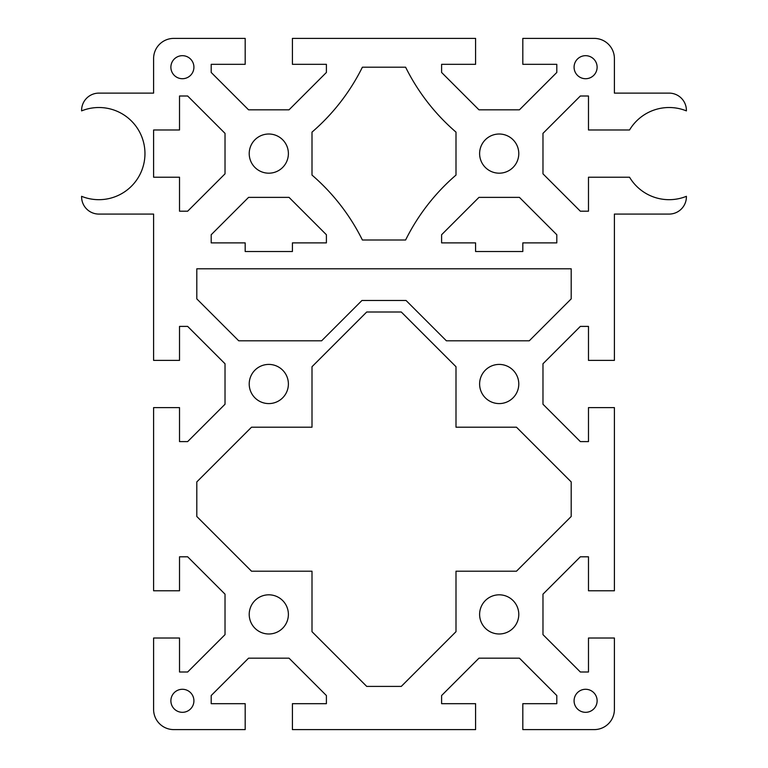 <?xml version="1.0" encoding="UTF-8"?>
<svg xmlns="http://www.w3.org/2000/svg" width="768" height="768" viewBox="0 0 768 768"><rect width="100%" height="100%" fill="white"/><g stroke="black" fill="none" stroke-linecap="round" stroke-linejoin="round"><path stroke-width="1.15" d="M594.24 38.4A20.16 20.16 0 0 1 614.4 58.56L614.4 93.12L669.12 93.12A17.28 17.28 0 0 1 686.4 110.4L686.4 110.88A46.08 46.08 0 0 0 629.549 129.984L588.48 129.984L588.48 96L580.339 96L542.976 133.363L542.976 173.837L580.339 211.2L588.48 211.2L588.48 177.216L629.549 177.216A46.08 46.08 0 0 0 686.4 196.32L686.4 196.8A17.28 17.28 0 0 1 669.12 214.08L614.4 214.08L614.4 360.384L588.48 360.384L588.48 326.4L580.339 326.4L542.976 363.763L542.976 404.237L580.339 441.6L588.48 441.6L588.48 407.616L614.4 407.616L614.4 590.784L588.48 590.784L588.48 556.8L580.339 556.8L542.976 594.163L542.976 634.637L580.339 672L588.48 672L588.48 638.016L614.4 638.016L614.4 709.44A20.16 20.16 0 0 1 594.24 729.6L522.816 729.6L522.816 703.68L556.8 703.68L556.8 695.539L519.437 658.176L478.963 658.176L441.6 695.539L441.6 703.68L475.584 703.68L475.584 729.6L292.416 729.6L292.416 703.68L326.4 703.68L326.4 695.539L289.037 658.176L248.563 658.176L211.2 695.539L211.2 703.68L245.184 703.68L245.184 729.6L173.76 729.6A20.16 20.16 0 0 1 153.6 709.44L153.6 638.016L179.52 638.016L179.52 672L187.661 672L225.024 634.637L225.024 594.163L187.661 556.8L179.52 556.8L179.52 590.784L153.6 590.784L153.6 407.616L179.52 407.616L179.52 441.6L187.661 441.6L225.024 404.237L225.024 363.763L187.661 326.4L179.52 326.4L179.52 360.384L153.6 360.384L153.6 214.08L98.88 214.08A17.28 17.28 0 0 1 81.6 196.8L81.6 196.32A46.08 46.08 0 0 0 144.96 153.6A46.08 46.08 0 0 0 81.6 110.88L81.6 110.4A17.28 17.28 0 0 1 98.88 93.12L153.6 93.12L153.6 58.56A20.16 20.16 0 0 1 173.76 38.4L245.184 38.4L245.184 64.32L211.2 64.32L211.2 72.461L248.563 109.824L289.037 109.824L326.4 72.461L326.4 64.32L292.416 64.32L292.416 38.4L475.584 38.4L475.584 64.32L441.6 64.32L441.6 72.461L478.963 109.824L519.437 109.824L556.8 72.461L556.8 64.32L522.816 64.32L522.816 38.4L594.24 38.4M170.88 67.2A11.52 11.52 0 0 1 188.16 57.226A11.52 11.52 0 0 1 188.16 77.174A11.52 11.52 0 0 1 170.88 67.2M170.88 700.8A11.52 11.52 0 0 1 188.16 690.826A11.52 11.52 0 0 1 188.16 710.774A11.52 11.52 0 0 1 170.88 700.8M249.216 384A19.584 19.584 0 0 1 278.592 367.037A19.584 19.584 0 0 1 278.592 400.963A19.584 19.584 0 0 1 249.216 384M249.216 153.6A19.584 19.584 0 0 1 278.592 136.637A19.584 19.584 0 0 1 278.592 170.563A19.584 19.584 0 0 1 249.216 153.6M249.216 614.4A19.584 19.584 0 0 1 278.592 597.437A19.584 19.584 0 0 1 278.592 631.363A19.584 19.584 0 0 1 249.216 614.4M326.4 242.88L292.416 242.88L292.416 251.52L245.184 251.52L245.184 242.88L211.2 242.88L211.2 234.739L248.563 197.376L289.037 197.376L326.4 234.739L326.4 242.88M153.6 177.216L153.6 129.984L179.52 129.984L179.52 96L187.661 96L225.024 133.363L225.024 173.837L187.661 211.2L179.52 211.2L179.52 177.216L153.6 177.216M597.12 67.2A11.52 11.52 0 0 1 585.6 78.72A11.52 11.52 0 0 1 574.08 67.2A11.52 11.52 0 0 1 585.6 55.68A11.52 11.52 0 0 1 597.12 67.2M597.12 700.8A11.52 11.52 0 0 1 585.6 712.32A11.52 11.52 0 0 1 574.08 700.8A11.52 11.52 0 0 1 585.6 689.28A11.52 11.52 0 0 1 597.12 700.8M518.784 384A19.584 19.584 0 0 1 499.2 403.584A19.584 19.584 0 0 1 479.616 384A19.584 19.584 0 0 1 499.2 364.416A19.584 19.584 0 0 1 518.784 384M518.784 153.6A19.584 19.584 0 0 1 499.2 173.184A19.584 19.584 0 0 1 479.616 153.6A19.584 19.584 0 0 1 499.2 134.016A19.584 19.584 0 0 1 518.784 153.6M518.784 614.4A19.584 19.584 0 0 1 499.2 633.984A19.584 19.584 0 0 1 479.616 614.4A19.584 19.584 0 0 1 499.2 594.816A19.584 19.584 0 0 1 518.784 614.4M406.051 300.48L361.949 300.48L321.629 340.8L238.723 340.8L196.8 298.877L196.8 268.8L571.2 268.8L571.2 298.877L529.277 340.8L446.371 340.8L406.051 300.48M405.61 240L362.39 240A207.36 207.36 0 0 0 312 175.075L312 132.125A207.36 207.36 0 0 0 362.39 67.2L405.61 67.2A207.36 207.36 0 0 0 456 132.125L456 175.075A207.36 207.36 0 0 0 405.61 240M312 571.2L251.52 571.2L196.8 516.48L196.8 481.92L251.52 427.2L312 427.2L312 366.72L366.72 312L401.28 312L456 366.72L456 427.2L516.48 427.2L571.2 481.92L571.2 516.48L516.48 571.2L456 571.2L456 631.68L401.28 686.4L366.72 686.4L312 631.68L312 571.2M522.816 251.52L475.584 251.52L475.584 242.88L441.6 242.88L441.6 234.739L478.963 197.376L519.437 197.376L556.8 234.739L556.8 242.88L522.816 242.88L522.816 251.52"/></g></svg>
